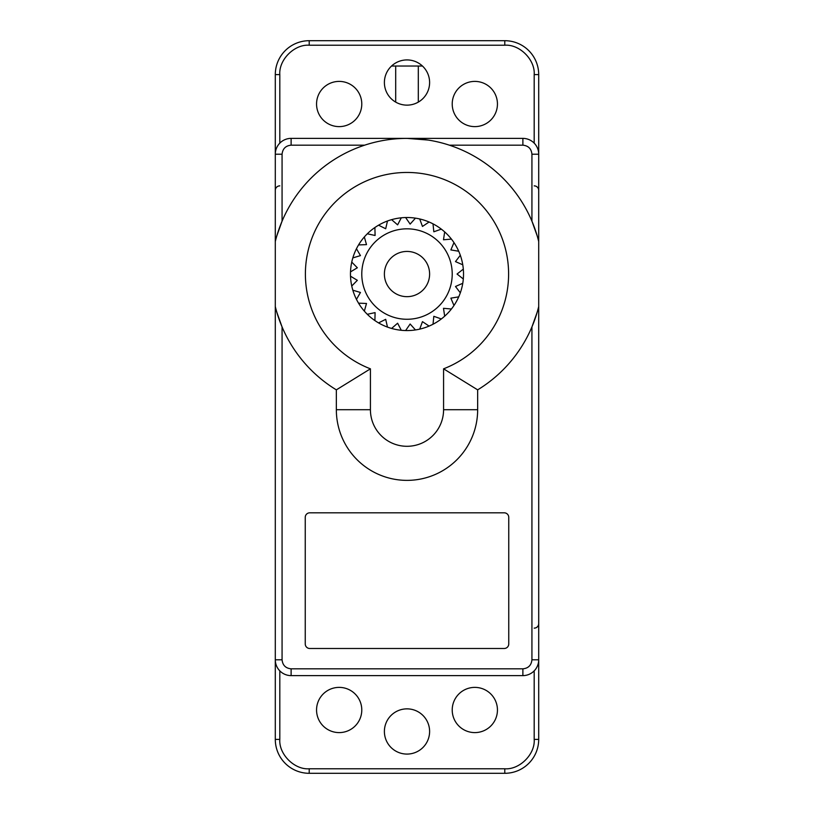 <?xml version="1.0" encoding="UTF-8"?>
<svg xmlns="http://www.w3.org/2000/svg" width="814" height="814" viewBox="0 0 814 814"><rect width="100%" height="100%" fill="white"/><g stroke="black" fill="none" stroke-linecap="round" stroke-linejoin="round"><path stroke-width="1.22" d="M429.609 274.043A22.609 22.609 0 0 0 407 251.434A22.609 22.609 0 0 0 384.391 274.043A22.609 22.609 0 0 0 407 296.662A22.609 22.609 0 0 0 429.609 274.043M361.782 274.043A45.218 45.218 0 0 0 407 319.271A45.218 45.218 0 0 0 452.218 274.043A45.218 45.218 0 0 0 407 228.826A45.218 45.218 0 0 0 361.782 274.043M350.468 274.043A56.532 56.532 0 0 0 350.519 276.211L357.346 280.321L351.75 285.999A56.532 56.532 0 0 0 352.828 290.191L360.46 292.47L356.461 299.359A56.532 56.532 0 0 0 358.547 303.164L366.504 303.469L364.336 311.131A56.532 56.532 0 0 0 367.307 314.296L375.091 312.617L374.898 320.574A56.532 56.532 0 0 0 378.561 322.904L385.694 319.332L387.484 327.096A56.532 56.532 0 0 0 391.605 328.439L397.619 323.209L401.292 330.281A56.532 56.532 0 0 0 405.616 330.555L410.144 324.003L415.455 329.935A56.532 56.532 0 0 0 419.719 329.131L422.466 321.652L429.09 326.078A56.532 56.532 0 0 0 433.017 324.237L433.821 316.31L441.33 318.956A56.532 56.532 0 0 0 444.678 316.188L443.488 308.313L451.424 309.005A56.532 56.532 0 0 0 453.968 305.494L450.864 298.158L458.72 296.856A56.532 56.532 0 0 0 460.317 292.826L455.484 286.497L462.769 283.282A56.532 56.532 0 0 0 463.308 278.978L457.051 274.043L463.308 269.119A56.532 56.532 0 0 0 462.769 264.815L455.484 261.599L460.317 255.27A56.532 56.532 0 0 0 458.72 251.241L450.864 249.929L453.968 242.603A56.532 56.532 0 0 0 451.424 239.092L443.488 239.784L444.678 231.909A56.532 56.532 0 0 0 441.33 229.141L433.821 231.787L433.017 223.86A56.532 56.532 0 0 0 429.09 222.008L422.466 226.445L419.719 218.966A56.532 56.532 0 0 0 415.455 218.152L410.144 224.094L405.616 217.531A56.532 56.532 0 0 0 401.292 217.806L397.619 224.878L391.605 219.658A56.532 56.532 0 0 0 387.484 220.991L385.694 228.754L378.561 225.193A56.532 56.532 0 0 0 374.898 227.513L375.091 235.48L367.307 233.801A56.532 56.532 0 0 0 364.336 236.955L366.504 244.627L358.547 244.933A56.532 56.532 0 0 0 356.461 248.738L360.46 255.616L352.828 257.896A56.532 56.532 0 0 0 351.75 262.098L357.346 267.775L350.519 271.876A56.532 56.532 0 0 0 350.468 274.043M534.188 185.867A4.518 4.518 0 0 1 538.705 190.384A4.518 4.518 0 0 0 534.188 185.867M538.705 623.616A4.518 4.518 0 0 1 534.188 628.133A4.518 4.518 0 0 0 538.705 623.616M275.295 190.384A4.518 4.518 0 0 1 279.812 185.867A4.518 4.518 0 0 0 275.295 190.384M407 172.456A101.587 101.587 0 0 0 370.421 368.823L336.345 389.855A135.663 135.663 0 0 1 275.295 306.573L275.295 241.524A135.663 135.663 0 0 1 538.705 241.524L538.705 306.573A135.663 135.663 0 0 1 477.655 389.855L443.579 368.823A101.587 101.587 0 0 0 407 172.456M364.641 145.167L291.117 145.167C285.663 145.716 282.651 148.728 282.071 154.212L282.071 221.143L276.821 235.846M415.455 329.935A56.532 56.532 0 0 1 405.616 330.555M401.292 330.281A56.532 56.532 0 0 1 391.605 328.439M387.484 327.096A56.532 56.532 0 0 1 378.561 322.904M374.898 320.574A56.532 56.532 0 0 1 367.307 314.296M364.336 311.131A56.532 56.532 0 0 1 358.547 303.164M356.461 299.359A56.532 56.532 0 0 1 352.828 290.191M351.75 285.999A56.532 56.532 0 0 1 350.519 276.211M350.519 271.876A56.532 56.532 0 0 1 351.75 262.098M352.828 257.896A56.532 56.532 0 0 1 356.461 248.738M358.547 244.933A56.532 56.532 0 0 1 364.336 236.955M367.307 233.801A56.532 56.532 0 0 1 374.898 227.513M378.561 225.193A56.532 56.532 0 0 1 387.484 220.991M391.605 219.658A56.532 56.532 0 0 1 401.292 217.806M405.616 217.531A56.532 56.532 0 0 1 415.455 218.152M474.837 126.618A22.609 22.609 0 0 1 452.218 104.009A22.609 22.609 0 0 1 474.837 81.4A22.609 22.609 0 0 1 497.446 104.009A22.609 22.609 0 0 1 474.837 126.618M407 105.138A22.609 22.609 0 0 1 384.391 82.529A22.609 22.609 0 0 1 407 59.921A22.609 22.609 0 0 1 429.609 82.529A22.609 22.609 0 0 1 407 105.138M339.163 126.618A22.609 22.609 0 0 1 316.554 104.009A22.609 22.609 0 0 1 339.163 81.4A22.609 22.609 0 0 1 361.782 104.009A22.609 22.609 0 0 1 339.163 126.618M407 754.079A22.609 22.609 0 0 1 384.391 731.471A22.609 22.609 0 0 1 407 708.862A22.609 22.609 0 0 1 429.609 731.471A22.609 22.609 0 0 1 407 754.079M474.837 732.6A22.609 22.609 0 0 1 452.218 709.991A22.609 22.609 0 0 1 474.837 687.382A22.609 22.609 0 0 1 497.446 709.991A22.609 22.609 0 0 1 474.837 732.6M339.163 732.6A22.609 22.609 0 0 1 316.554 709.991A22.609 22.609 0 0 1 339.163 687.382A22.609 22.609 0 0 1 361.782 709.991A22.609 22.609 0 0 1 339.163 732.6M419.719 218.966A56.532 56.532 0 0 1 429.09 222.008M433.017 223.86A56.532 56.532 0 0 1 441.33 229.141M444.678 231.909A56.532 56.532 0 0 1 451.424 239.092M453.968 242.603A56.532 56.532 0 0 1 458.72 251.241M460.317 255.27A56.532 56.532 0 0 1 462.769 264.815M463.308 269.119A56.532 56.532 0 0 1 463.308 278.978M462.769 283.282A56.532 56.532 0 0 1 460.317 292.826M458.72 296.856A56.532 56.532 0 0 1 453.968 305.494M451.424 309.005A56.532 56.532 0 0 1 444.678 316.188M441.33 318.956A56.532 56.532 0 0 1 433.017 324.237M429.09 326.078A56.532 56.532 0 0 1 419.719 329.131M370.421 368.823L370.421 409.717A36.579 36.579 0 0 0 407 446.296A36.579 36.579 0 0 0 443.579 409.717L443.579 368.823M534.188 143.132L534.188 74.613L538.705 74.613L538.705 154.212L531.929 154.212L531.929 221.143L537.179 235.846M291.117 145.167L291.117 138.38L407 138.38L428.256 140.059M279.812 670.868L279.812 739.387L275.295 739.387A33.913 33.913 0 0 0 309.208 773.3A33.913 33.913 0 0 1 275.295 739.387L275.295 306.573M275.295 241.524L275.295 74.613L279.812 74.613L279.812 143.132M282.071 659.788C282.621 665.241 285.643 668.263 291.117 668.833L522.883 668.833L522.883 675.62L291.117 675.62A15.832 15.832 0 0 1 275.295 659.788L282.071 659.788L282.071 326.953L276.821 312.24M370.421 409.717L336.345 409.717L336.345 389.855L336.345 409.717A70.655 70.655 0 0 0 407 480.372A70.655 70.655 0 0 0 477.655 409.717L443.579 409.717M477.655 389.855L477.655 409.717L477.655 389.855M522.883 668.833C528.337 668.284 531.349 665.272 531.929 659.788L531.929 326.953L537.179 312.24M407 138.38L522.883 138.38A15.832 15.832 0 0 1 538.705 154.212L538.705 241.524M538.705 306.573L538.705 739.387A33.913 33.913 0 0 1 504.792 773.3A33.913 33.913 0 0 0 538.705 739.387L534.188 739.387L534.188 670.868M508.75 643.966A4.518 4.518 0 0 1 504.232 648.483L309.768 648.483A4.518 4.518 0 0 1 305.25 643.966L305.25 517.338A4.518 4.518 0 0 1 309.768 512.82L504.232 512.82A4.518 4.518 0 0 1 508.75 517.338L508.75 643.966M275.295 154.212A15.832 15.832 0 0 1 291.117 138.38A15.832 15.832 0 0 0 275.295 154.212L282.071 154.212M534.188 74.613C535.286 59.829 519.637 44.098 504.792 45.218L309.208 45.218C294.424 44.119 278.693 59.778 279.812 74.613M279.812 739.387C278.714 754.171 294.363 769.902 309.208 768.782L504.792 768.782C519.576 769.881 535.307 754.222 534.188 739.387M309.768 648.483L504.232 648.483M275.295 659.788A15.832 15.832 0 0 0 291.117 675.62L522.883 675.62A15.832 15.832 0 0 0 538.705 659.788L531.929 659.788M309.208 45.218L309.208 40.7A33.913 33.913 0 0 0 275.295 74.613M309.208 40.7L504.792 40.7L504.792 45.218M538.705 74.613A33.913 33.913 0 0 0 504.792 40.7M504.792 768.782L504.792 773.3L309.208 773.3L309.208 768.782M391.544 66.026L395.696 66.026L395.696 102.116L395.696 66.026L418.304 66.026L418.304 102.116L418.304 66.026L422.456 66.026M522.883 675.62A15.832 15.832 0 0 0 538.705 659.788M538.705 154.212A15.832 15.832 0 0 0 522.883 138.38L522.883 145.167L449.359 145.167M531.929 154.212C531.379 148.758 528.357 145.737 522.883 145.167M291.117 675.62L291.117 668.833"/></g></svg>
